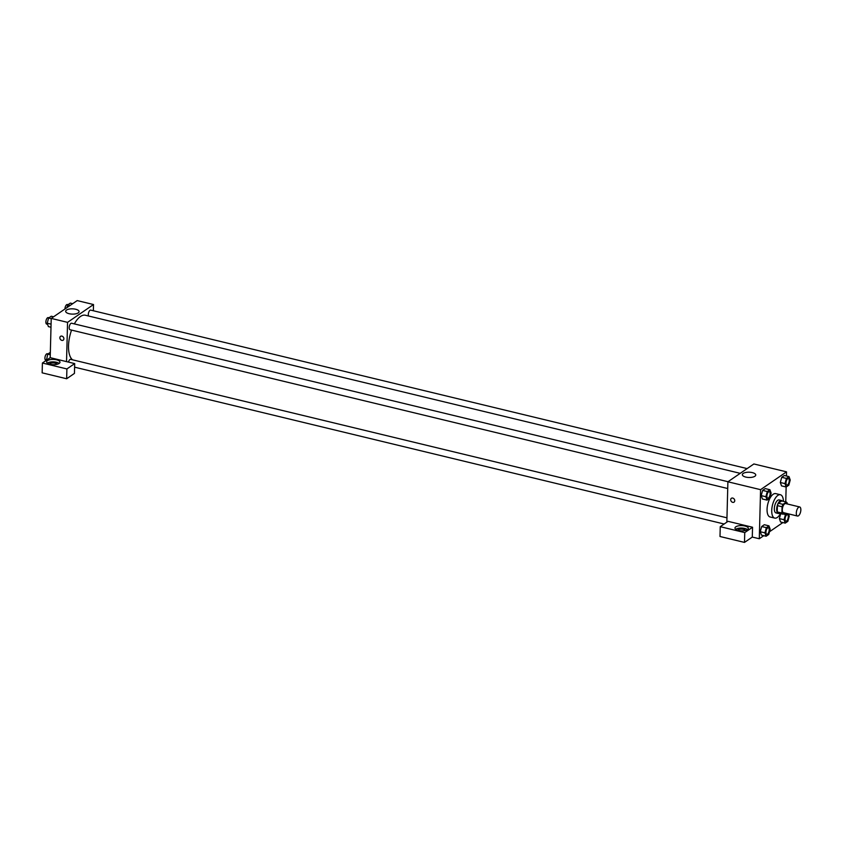 <?xml version="1.0" encoding="UTF-8"?>
<svg xmlns="http://www.w3.org/2000/svg" width="843" height="843" viewBox="0 0 843 843"><rect width="100%" height="100%" fill="white"/><g stroke="black" fill="none" stroke-linecap="round" stroke-linejoin="round"><path stroke-width="1.26" d="M800.85 509.941A4.679 2.055 -76.4 0 1 797.478 516.042A4.679 2.055 -76.4 0 1 796.582 511.016A4.679 2.055 -76.4 0 1 799.67 506.959A4.679 2.055 -76.4 0 1 800.85 509.941M797.478 516.042L783.484 512.66A4.679 2.055 -76.4 0 1 782.589 507.634A4.679 2.055 -76.4 0 1 785.676 503.577L799.67 506.959M782.789 514.167L778.121 513.039A6.344 2.782 -76.4 0 1 777.235 511.922L777.394 505.621A6.344 2.782 -76.4 0 1 778.374 503.229L781.703 500.942L786.371 502.07L783.042 504.356A6.344 2.782 -76.4 0 0 782.062 506.748L781.904 513.05A6.344 2.782 -76.4 0 0 782.789 514.167L784.591 512.934M787.236 503.956L787.257 503.187A6.344 2.782 -76.4 0 0 786.371 502.07M782.325 501.09A6.681 2.929 103.6 0 0 781.482 500.5A6.681 2.929 103.6 0 0 777.067 506.306A6.681 2.929 103.6 0 0 778.342 513.482A6.681 2.929 103.6 0 0 779.375 513.345M778.342 513.482L776.013 512.923A6.681 2.929 -76.4 0 1 774.728 505.737A6.681 2.929 -76.4 0 1 779.143 499.941L781.482 500.5M778.374 503.229L783.042 504.356M777.235 511.922L781.904 513.05M777.394 505.621L782.062 506.748M780.46 513.608A12.023 5.269 -76.4 0 1 774.759 518.108A12.023 5.269 -76.4 0 1 772.451 505.189A12.023 5.269 -76.4 0 1 780.397 494.746A12.023 5.269 -76.4 0 1 783.421 501.353M774.759 518.108L770.091 516.98A12.023 5.269 -76.4 0 1 767.783 504.061A12.023 5.269 -76.4 0 1 775.729 493.619L780.397 494.746M786.424 475.979L786.54 471.848L760.576 489.667L759.29 538.751L763.769 535.674M769.49 531.754L782.884 522.555M785.75 501.912L786.14 486.991M786.972 513.503L785.465 514.536L784.032 519.731L779.375 518.603L780.723 513.672L779.375 518.603L780.565 521.996L785.233 523.124L787.857 521.332L789.28 516.127L788.479 513.872M768.974 525.853L764.306 524.725L761.682 526.527L760.26 531.722L761.461 535.115L766.129 536.243L768.753 534.441L770.175 529.246L768.974 525.853L766.35 527.655L764.928 532.85L766.129 536.243M769.922 489.73L765.254 488.603L762.63 490.405L761.208 495.6L762.409 498.993L767.067 500.12L769.691 498.318L771.124 493.123L769.922 489.73L767.299 491.532L765.876 496.727L767.067 500.12M789.027 476.611L784.359 475.484L781.735 477.286L780.312 482.481L781.514 485.874L786.182 487.001L788.806 485.199L790.228 480.004L789.027 476.611L786.403 478.413L784.981 483.608L786.182 487.001M732.757 498.076A2.339 1.886 55.5 0 1 734.021 502.154A2.339 1.886 55.5 0 1 731.376 498.297A2.339 1.886 55.5 0 1 732.757 498.076M752.546 527.244L744.748 532.597L720.249 526.675L728.046 521.332L752.546 527.244L752.283 537.065L759.29 538.751M786.54 471.848L753.874 463.966L727.899 481.785L760.576 489.667M727.899 481.785L726.845 522.154M731.376 498.297A2.339 1.886 -124.5 0 0 734.021 502.154M747.478 529.636A6.681 2.634 -178.5 0 1 739.933 530.732A6.681 2.634 -178.5 0 1 734.97 528.055A6.681 2.634 -178.5 0 1 741.714 525.6A6.681 2.634 -178.5 0 1 748.321 528.403A6.681 2.634 -178.5 0 1 747.478 529.636M747.52 529.615A6.681 2.634 1.5 0 0 741.65 528.055A6.681 2.634 1.5 0 0 735.707 529.299M737.678 530.258A4.004 1.581 -178.5 0 1 743.526 529.351A4.004 1.581 -178.5 0 1 745.507 530.458M720.249 526.675L719.996 536.496L744.495 542.407L744.748 532.597M752.283 537.065L744.495 542.407M754.906 476.253A6.702 2.634 -178.5 0 1 747.341 477.359A6.702 2.634 -178.5 0 1 742.356 474.672A6.702 2.634 -178.5 0 1 749.121 472.206A6.702 2.634 -178.5 0 1 755.75 475.02A6.702 2.634 -178.5 0 1 754.906 476.253M72.561 359.824A23.393 10.264 -76.4 0 1 71.571 330.098M74.342 323.902A23.393 10.264 -76.4 0 1 85.385 315.24L740.207 473.334M747.119 468.592L90.707 310.119A3.34 1.465 103.6 0 0 88.304 314.481A3.34 1.465 103.6 0 0 88.536 315.999M68.494 362.09A3.34 1.465 -76.4 0 1 70.654 359.36L726.961 517.813M727.73 488.519L70.032 329.729A3.34 1.465 -76.4 0 1 69.389 326.136A3.34 1.465 -76.4 0 1 71.602 323.238L728.004 481.711M93.362 310.761L93.52 304.534L67.556 322.353L66.534 361.626L74.7 363.596L66.903 368.939L42.403 363.027L50.201 357.674L66.534 361.626M74.7 363.596L74.437 373.407L66.65 378.76L42.15 372.838L42.403 363.027M49.326 364.071A4.004 1.581 -178.5 0 1 55.185 363.154A4.004 1.581 -178.5 0 1 57.166 364.271M59.179 363.428A6.681 2.634 1.5 0 0 53.309 361.868A6.681 2.634 1.5 0 0 47.366 363.112M59.136 363.449A6.681 2.634 -178.5 0 1 51.592 364.545A6.681 2.634 -178.5 0 1 46.628 361.868A6.681 2.634 -178.5 0 1 53.372 359.413A6.681 2.634 -178.5 0 1 59.979 362.216A6.681 2.634 -178.5 0 1 59.136 363.449M66.903 368.939L66.65 378.76M93.52 304.534L77.187 300.593L51.223 318.412L50.201 357.674M69.115 313.712A6.702 2.634 -178.5 0 1 65.68 311.299A6.702 2.634 -178.5 0 1 72.445 308.833A6.702 2.634 -178.5 0 1 79.073 311.647A6.702 2.634 -178.5 0 1 69.115 313.712M51.223 318.412L67.556 322.353M61.918 336.125A2.339 1.886 55.5 0 1 63.183 340.193A2.339 1.886 55.5 0 1 60.538 336.336A2.339 1.886 55.5 0 1 61.918 336.125M60.538 336.336A2.339 1.886 -124.5 0 0 63.183 340.193M72.709 303.67L70.348 303.101L67.725 304.903L66.987 307.59M67.725 304.903L70.085 305.472M64.964 308.981A3.34 1.465 -76.4 0 1 67.377 304.492L68.083 304.66M53.594 316.789L51.244 316.22L48.62 318.022L47.197 323.217L48.388 326.61L50.991 327.232M47.197 323.217L51.075 324.144M48.62 318.022L51.223 318.643M47.577 324.302L46.702 324.091A3.34 1.465 -76.4 0 1 46.059 320.509A3.34 1.465 -76.4 0 1 48.262 317.6L48.968 317.769M50.338 352.353L47.672 354.144L46.544 360.182M46.249 359.339L47.377 359.613M47.672 354.144L50.274 354.766M46.302 360.351L45.754 360.214A3.34 1.465 -76.4 0 1 45.111 356.631A3.34 1.465 -76.4 0 1 47.324 353.723L48.03 353.902M786.825 485.052L786.846 485.062A3.34 1.465 -76.4 0 1 786.825 485.052A3.34 1.465 -76.4 0 1 786.182 481.458A3.34 1.465 -76.4 0 1 788.395 478.561L788.395 478.561A3.34 1.465 -76.4 0 1 789.248 480.7A3.34 1.465 -76.4 0 1 786.846 485.062A3.34 1.465 -76.4 0 1 786.203 481.469A3.34 1.465 -76.4 0 1 788.405 478.571L788.405 478.571M784.359 475.484L781.735 477.286L780.312 482.481L784.981 483.608M780.312 482.481L781.514 485.874M781.735 477.286L786.403 478.413M767.71 498.171L767.731 498.171A3.34 1.465 -76.4 0 1 767.71 498.171A3.34 1.465 -76.4 0 1 767.077 494.578A3.34 1.465 -76.4 0 1 769.28 491.68A3.34 1.465 -76.4 0 1 769.29 491.68A3.34 1.465 -76.4 0 1 770.133 493.819A3.34 1.465 -76.4 0 1 767.731 498.171A3.34 1.465 -76.4 0 1 767.088 494.588A3.34 1.465 -76.4 0 1 769.301 491.68L769.301 491.68M765.254 488.603L762.63 490.405L761.208 495.6L765.876 496.727M761.208 495.6L762.409 498.993M762.63 490.405L767.299 491.532M784.032 519.731L785.233 523.124M785.876 521.174L785.897 521.185A3.34 1.465 -76.4 0 1 785.876 521.174A3.34 1.465 -76.4 0 1 785.233 517.591A3.34 1.465 -76.4 0 1 787.446 514.683A3.34 1.465 -76.4 0 1 787.457 514.694A3.34 1.465 -76.4 0 1 788.3 516.822A3.34 1.465 -76.4 0 1 785.897 521.185A3.34 1.465 -76.4 0 1 785.255 517.591A3.34 1.465 -76.4 0 1 787.467 514.694L787.467 514.694M779.375 518.603L780.565 521.996M783.084 513.967L785.465 514.536M766.761 534.293L766.782 534.293A3.34 1.465 -76.4 0 1 766.761 534.293A3.34 1.465 -76.4 0 1 766.129 530.7A3.34 1.465 -76.4 0 1 768.331 527.802A3.34 1.465 -76.4 0 1 768.342 527.802A3.34 1.465 -76.4 0 1 769.195 529.941A3.34 1.465 -76.4 0 1 766.782 534.293A3.34 1.465 -76.4 0 1 766.15 530.711A3.34 1.465 -76.4 0 1 768.352 527.802L768.352 527.802M764.306 524.725L761.682 526.527L760.26 531.722L764.928 532.85M760.26 531.722L761.461 535.115M761.682 526.527L766.35 527.655M74.605 367.179L724.148 524.009"/></g></svg>
